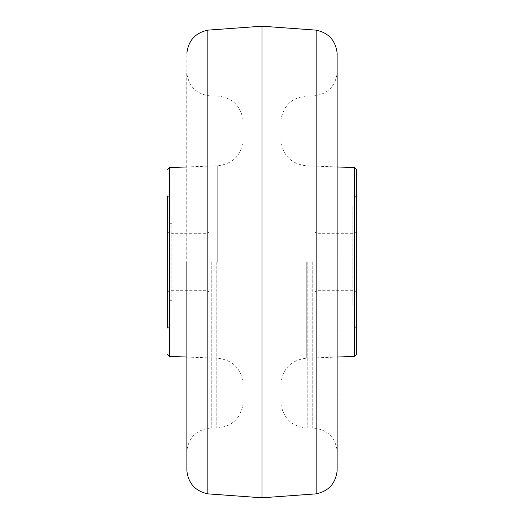 <?xml version="1.0" encoding="UTF-8"?>
<svg xmlns="http://www.w3.org/2000/svg" width="524" height="524" viewBox="0 0 524 524"><rect width="100%" height="100%" fill="white"/><g stroke="black" fill="none" stroke-linecap="round" stroke-linejoin="round"><path stroke-width="0.39" stroke-dasharray="2.62 1.97" d="M314.819 262L314.819 195.976L314.819 262M356.32 354.506L356.32 169.494M280.864 262L280.864 120.343L280.864 262M311.046 262L311.046 435.392L311.046 262M356.32 262L356.32 328.024L356.32 262M167.68 262L167.68 195.976L167.68 262M209.181 262L209.181 328.024L209.181 262M243.136 262L243.136 120.343L243.136 262M212.954 262L212.954 435.392L212.954 262M169.946 325.188L169.946 195.976L169.946 325.188M167.68 200.98L167.68 325.758L167.68 200.98M167.68 315.618L167.68 205.971L167.68 315.618M167.68 291.246L167.68 231.438L167.68 291.246M209.181 232.754L209.181 292.562L209.181 232.754M171.833 225.353L171.833 300.291L171.833 225.353M167.68 225.353L167.68 300.291L167.68 225.353M169.756 208.382L169.756 318.029L169.756 208.382M354.054 313.031L354.054 195.976L354.054 313.031M356.32 212.718L356.32 325.758L356.32 212.718M352.167 305.309L352.167 205.971L352.167 305.309M356.32 218.691L356.32 318.029L356.32 218.691M356.32 285.619L356.32 231.438L356.32 285.619M314.819 238.381L314.819 292.562L314.819 238.381M356.32 232.401L356.32 291.599L356.32 232.401M354.244 218.691L354.244 318.029L354.244 218.691M208.991 291.056L208.991 231.818L208.991 291.056M315.009 291.056L315.009 231.818L315.009 291.056M354.506 167.615L354.506 356.386M306.278 262L306.278 358.206L306.278 262M307.195 262L307.195 428.003L307.195 262M169.494 167.615L169.494 356.386M217.722 262L217.722 165.794L217.722 262M216.805 262L216.805 428.003L216.805 262M211.224 262L211.224 428.003L211.224 262M186.727 262L186.727 451.446L186.727 262M186.872 470.853L186.872 53.147M207.825 493.857L207.825 30.143M262 497.8L262 26.2M316.175 493.857L316.175 30.143M337.129 470.853L337.129 53.147M337.273 262L337.273 72.554L337.273 262M312.776 262L312.776 428.003L312.776 262M169.946 234.922L169.946 290.296L169.946 234.922M206.915 234.922L206.915 290.296L206.915 234.922M354.054 240.13L354.054 290.296L354.054 240.13M317.086 240.13L317.086 290.296L317.086 240.13M356.32 195.976L314.819 195.976M337.456 357.034L306.278 358.206C290.768 360.217 282.292 369.014 280.864 384.596M337.456 166.966L306.278 165.794C290.768 163.783 282.292 154.986 280.864 139.404M280.864 403.657C283.327 418.597 292.104 426.713 307.195 428.003L312.776 428.003C327.166 429.307 335.334 437.121 337.273 451.446L337.273 72.554C335.334 86.879 327.166 94.693 312.776 95.997L307.195 95.997C292.104 97.287 283.327 105.403 280.864 120.343M356.32 328.024L314.819 328.024M186.544 166.966L217.722 165.794C233.232 163.783 241.708 154.986 243.136 139.404M167.68 328.024L209.181 328.024M186.544 357.034L217.722 358.206C233.232 360.217 241.708 369.014 243.136 384.596M243.136 120.343C240.673 105.403 231.896 97.287 216.805 95.997L211.224 95.997C196.834 94.693 188.666 86.879 186.727 72.554L186.727 451.446C188.666 437.121 196.834 429.307 211.224 428.003L216.805 428.003C231.896 426.713 240.673 418.597 243.136 403.657M167.68 195.976L209.181 195.976M169.946 328.024C169.573 328.672 168.82 327.919 167.68 325.758M169.946 195.976C169.573 195.328 168.82 196.081 167.68 198.242M209.181 292.562C208.087 290.42 207.334 289.661 206.915 290.296L169.946 290.296C169.56 289.654 168.807 290.407 167.68 292.562M167.68 231.438C168.82 233.599 169.573 234.352 169.946 233.704L206.915 233.704C207.308 234.346 208.061 233.593 209.181 231.438M171.833 300.291L167.68 300.291M171.833 223.709L167.68 223.709M169.756 318.029L167.68 318.029M169.756 205.971L167.68 205.971M354.054 328.024C354.427 328.672 355.18 327.919 356.32 325.758M354.244 205.971L352.167 205.971M354.244 318.029L352.167 318.029M354.054 195.976C354.394 195.288 355.148 196.042 356.32 198.242M314.819 292.562C315.959 290.401 316.712 289.648 317.086 290.296L354.054 290.296L356.32 292.562M356.32 231.438L354.054 233.704L317.086 233.704C316.706 234.346 315.952 233.593 314.819 231.438M315.009 292.182L208.991 292.182M315.009 231.818L208.991 231.818"/><path stroke-width="0.79" d="M354.506 167.615L356.32 169.494L356.32 354.506L354.506 356.386L354.506 167.615L337.456 166.966M167.68 195.976L167.68 262L167.68 195.976M167.68 328.024L167.68 262L167.68 328.024M167.68 354.506L169.494 356.386L169.494 167.615L186.544 166.966M186.872 262L186.872 470.853L186.872 262M207.825 493.857L262 497.8L262 26.2L207.825 30.143L207.825 493.857C195.38 491.158 188.398 483.495 186.872 470.853M262 26.2L316.175 30.143L316.175 493.857L262 497.8M337.129 53.147L337.129 470.853L337.129 53.147C335.602 40.505 328.62 32.842 316.175 30.143M354.506 356.386L337.456 357.034M169.494 167.615L167.68 169.494M169.494 356.386L186.544 357.034M337.129 470.853C335.602 483.495 328.62 491.158 316.175 493.857M186.872 53.147C188.398 40.505 195.38 32.842 207.825 30.143"/></g></svg>
